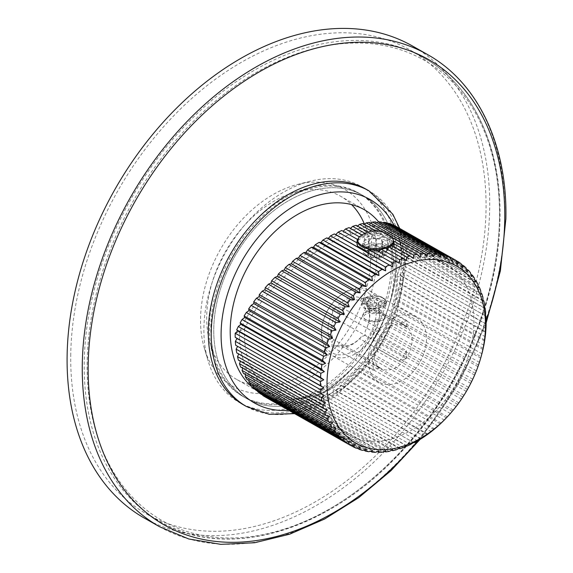 <?xml version="1.0" encoding="UTF-8"?>
<svg xmlns="http://www.w3.org/2000/svg" width="573" height="573" viewBox="0 0 573 573"><rect width="100%" height="100%" fill="white"/><g stroke="black" fill="none" stroke-linecap="round" stroke-linejoin="round"><path stroke-width="0.43" stroke-dasharray="2.87 2.15" d="M384.34 253.911L382.313 254.613A7.019 3.13 1 0 0 382.327 254.476A7.019 3.13 1 0 0 376.44 251.282L376.662 238.719L381.919 236.9L381.754 246.111L378.466 250.58A9.125 4.075 -179 0 1 384.34 253.911L387.635 249.441L387.67 247.378L381.79 244.048L371.526 242.852L371.483 245.473L374.033 250.308L375.666 251.232A7.019 3.13 1 0 0 368.375 253.753L366.741 252.829A9.125 4.075 -179 0 1 374.033 250.308M376.44 251.282L378.466 250.58M368.375 253.753L368.597 241.19L364.356 238.783A12.871 5.744 -179 0 1 371.641 236.262L371.526 242.852L364.242 245.373L364.192 247.994A12.871 5.744 -179 0 1 371.483 245.473M374.169 257.435L372.142 258.137A9.125 4.075 -179 0 1 367.357 256.253A9.125 4.075 -179 0 1 366.269 254.799L368.296 254.097A7.019 3.13 1 0 0 368.289 254.233A7.019 3.13 1 0 0 374.169 257.435L374.391 244.872L369.134 246.691A12.871 5.744 -179 0 1 363.253 243.36L363.218 245.452A12.871 5.744 -179 0 1 362.616 243.661A12.871 5.744 -179 0 1 364.321 240.875A12.871 5.744 -179 0 1 371.605 238.354A12.871 5.744 -179 0 1 381.883 238.991A12.871 5.744 1 0 1 387.756 242.329A12.871 5.744 -179 0 1 388.358 244.112A12.871 5.744 -179 0 1 386.653 246.899A12.871 5.744 -179 0 1 379.369 249.42A12.871 5.744 -179 0 1 369.098 248.782L369.005 253.839L379.29 253.918L379.247 256.539L376.583 258.409L374.95 257.485A7.019 3.13 1 0 0 382.234 254.964L383.867 255.887A9.125 4.075 -179 0 1 383.179 256.525A9.125 4.075 -179 0 1 376.583 258.409M371.641 236.262L375.881 238.669L375.666 251.232M235.188 333.235L239.457 331.746L240.144 330.693L244.642 328.73C263.666 288.026 314.899 245.609 350.669 234.242L373.718 229.508L391.338 233.125L400.498 243.883L401.601 261.367L396.652 277.339L400.921 275.878L486.126 324.239M244.642 328.73A98.284 68.029 119.6 0 0 244.499 332.691A98.284 68.029 119.6 0 0 272.483 391.688A98.284 68.029 119.6 0 0 313.352 395.986A98.284 68.029 119.6 0 0 397.49 279.739A98.284 68.029 119.6 0 0 397.483 275.828M320.887 376.038A98.284 68.029 -60.4 0 1 365.345 282.023A98.284 68.029 -60.4 0 1 445.887 264.081A98.284 68.029 -60.4 0 1 473.871 323.086A98.284 68.029 -60.4 0 1 429.413 417.101A98.284 68.029 -60.4 0 1 348.871 435.043A98.284 68.029 -60.4 0 1 320.887 376.038M372.142 258.137L368.969 255.902L369.005 253.839L363.132 250.501L363.096 252.571L366.269 254.799M364.356 238.783L364.242 245.373L362.537 248.517L363.132 250.501L363.218 245.452A12.871 5.744 1 0 0 369.098 248.782L369.134 246.691M382.234 254.964L382.449 242.4L386.696 244.807L386.582 251.397L388.272 248.961L387.67 247.378L387.792 240.23L382.535 242.05L382.313 254.613M383.867 255.887L386.531 254.018L386.582 251.397L379.29 253.918L379.405 247.328L375.165 244.922L374.95 257.485M240.144 330.693C257.85 288.205 311.855 242.315 349.387 230.511L372.113 225.719L389.898 228.77L400.548 240.13L401.924 259.368L396.774 276.48M239.457 331.746A100.984 69.899 119.6 0 0 310.208 396.788A100.984 69.899 119.6 0 0 396.652 277.339M426.52 339.474A37.446 25.914 -60.4 0 1 409.58 375.294A37.446 25.914 -60.4 0 1 378.896 382.127A37.446 25.914 -60.4 0 1 368.238 359.651A37.446 25.914 -60.4 0 1 385.178 323.831A37.446 25.914 -60.4 0 1 415.862 316.998A37.446 25.914 -60.4 0 1 426.52 339.474M379.512 312.801A37.446 25.914 -60.4 0 1 362.573 348.613A37.446 25.914 -60.4 0 1 331.896 355.446A37.446 25.914 -60.4 0 1 321.231 332.97A37.446 25.914 -60.4 0 1 323.523 319.849A37.446 25.914 -60.4 0 1 334.002 301.384A37.446 25.914 -60.4 0 1 368.854 290.325A37.446 25.914 -60.4 0 1 379.512 312.801M376.225 312.593A35.103 24.295 -60.4 0 1 348.355 353.455A35.103 24.295 -60.4 0 1 321.582 331.509A35.103 24.295 -60.4 0 1 323.731 319.211A35.103 24.295 -60.4 0 1 333.55 301.899A35.103 24.295 -60.4 0 1 361.935 289.809A35.103 24.295 -60.4 0 1 376.225 312.593M365.144 335.37L361.377 336.673L359.579 338.636L399.245 361.148L406.278 358.712L365.144 335.37L365.223 331.036A26.91 18.63 119.6 0 0 368.203 324.232A26.91 18.63 119.6 0 0 365.732 301.591L367.135 306.183A24.575 17.004 119.6 0 1 369.499 316.267A24.575 17.004 119.6 0 1 367.995 324.877L368.203 324.232M335.764 345.54L331.996 346.844L373.13 370.187L380.164 367.751L340.498 345.24L335.764 345.54A26.91 18.63 119.6 0 0 360.675 337.504A26.91 18.63 119.6 0 0 361.377 336.673M331.996 346.844L332.075 342.511L333.608 339.588A24.575 17.004 119.6 0 1 331.251 329.504A24.575 17.004 119.6 0 1 333.987 317.657L332.591 313.066A26.91 18.63 119.6 0 0 332.075 342.511M332.591 313.066L332.662 308.732L336.43 307.429L341.164 307.135A24.575 17.004 119.6 0 1 360.245 300.531L362.043 298.569A26.91 18.63 119.6 0 0 336.43 307.429M362.043 298.569L365.81 297.265L365.732 301.591M384.526 301.305L386.109 305.244L375.559 308.826L364.321 308.295C360.36 305.66 361.069 302.401 366.448 298.526C372.314 295.962 382.556 299.872 384.526 301.305L383.516 302.444L372.214 298.497L362.73 304.37L365.796 309.005L375.458 309.091L385.45 305.703L386.13 304.779L383.516 302.444M383.588 298.318A11.704 5.221 1 0 0 364.392 298.683A11.704 5.221 1 0 0 362.781 301.262A11.704 5.221 1 0 0 365.373 304.621A11.704 5.221 1 0 0 378.338 306.455A11.704 5.221 1 0 0 386.181 301.67A11.704 5.221 1 0 0 384.669 299.042A11.704 5.221 1 0 0 383.588 298.318M366.305 303.26A10.529 4.699 1 0 0 380.415 304.392A10.529 4.699 1 0 0 383.666 298.232A10.529 4.699 1 0 0 382.7 297.58A10.529 4.699 1 0 0 365.416 297.917A10.529 4.699 1 0 0 366.305 303.26M370.258 298.01L367.83 300.789L372.07 303.196L378.739 302.823L381.174 300.044L376.934 297.638L370.258 298.01L370.079 308.482L376.755 308.109L380.995 310.516L378.56 313.295L371.884 313.667L367.644 311.261L370.079 308.482M367.83 300.789L367.644 311.261M376.934 297.638L376.755 308.109M381.174 300.044L380.995 310.516M378.739 302.823L378.56 313.295M372.07 303.196L371.884 313.667M406.278 358.712L406.415 350.626L366.756 328.114L365.223 331.036M366.756 328.114A24.575 17.004 119.6 0 0 367.995 324.877M333.987 317.657L373.653 340.161A24.575 17.004 -60.4 0 1 380.83 329.64L341.164 307.135M380.844 368.432A24.575 17.004 119.6 0 1 373.847 353.677A24.575 17.004 -60.4 0 1 384.963 330.177A24.575 17.004 -60.4 0 1 405.097 325.693A24.575 17.004 -60.4 0 1 412.094 340.441A24.575 17.004 119.6 0 1 400.978 363.948A24.575 17.004 119.6 0 1 380.844 368.432L377.908 366.763A24.575 17.004 -60.4 0 1 373.267 362.1L333.608 339.588M360.245 300.531L399.911 323.036A24.575 17.004 -60.4 0 1 402.16 324.024A24.575 17.004 -60.4 0 1 406.801 328.687L367.135 306.183M362.616 316.611L362.537 315.58L367.486 309.893L378.116 311.254L382.886 313.624L385.837 315.637L385.923 316.325A11.704 5.221 -179 0 1 384.318 318.903A11.704 5.221 -179 0 1 370.344 320.995L365.553 319.627L362.616 316.611A11.704 5.221 -179 0 1 362.53 315.916A11.704 5.221 -179 0 1 378.116 311.254M385.923 316.325A11.704 5.221 -179 0 0 385.837 315.637C385.343 317.635 380.178 319.426 370.344 320.995M373.653 340.161L373.797 332.075L380.83 329.64M332.662 308.732L373.797 332.075M365.81 297.265L406.937 320.601L406.801 328.687M399.911 323.036L406.937 320.601M373.13 370.187L373.267 362.1M340.498 345.24A24.575 17.004 119.6 0 0 359.579 338.636M406.415 350.626A24.575 17.004 -60.4 0 1 399.245 361.148M380.164 367.751A24.575 17.004 -60.4 0 1 377.908 366.763M366.011 320.006A10.529 4.699 -179 0 1 365.044 319.354A10.529 4.699 -179 0 1 368.296 313.202A10.529 4.699 -179 0 1 382.406 314.333A10.529 4.699 -179 0 1 383.294 319.677A10.529 4.699 -179 0 1 366.011 320.006M395.105 225.848L394.346 228.133L396.982 227.023L398.672 228.326L397.691 230.697L400.248 229.794L401.644 231.37L400.448 233.813L402.912 233.111L403.994 234.951L402.59 237.451L404.946 236.964L405.713 239.048L404.108 241.584L406.329 241.312L406.78 243.64L404.989 246.182L407.066 246.125L407.188 248.675L405.226 251.21L407.145 251.375L406.937 254.126L404.817 256.64L406.558 257.019L406.028 259.949L403.764 262.42L405.319 263.014L404.466 266.101L402.081 268.508L403.435 269.317L402.267 272.533L399.775 274.868L400.921 275.878A106.478 73.695 119.6 0 1 400.778 279.968L398.829 282.561L400.47 284.179L485.675 332.533M390.972 223.95L390.442 226.134L392.806 224.988M386.295 222.646L385.994 224.716L388.007 223.62M381.109 221.959L381.052 223.885L382.728 222.876M375.458 221.873L375.637 223.656L376.998 222.747M369.384 222.403L369.793 224.022L370.867 223.248M362.931 223.542L363.576 224.988L364.371 224.358M356.148 225.282L357.015 226.543L357.552 226.084M350.461 228.398L350.167 228.67L349.079 227.61M343.155 231.284L341.78 230.504M237.63 346.35L235.661 345.233M238.726 354.014L238.891 353.663L236.742 352.889M240.431 361.327L240.681 360.704L238.418 360.181M242.751 368.231L243.045 367.322L240.689 367.064M245.652 374.692L245.96 373.481L243.532 373.489M249.133 380.651L249.413 379.133L246.927 379.398M253.159 386.066L253.373 384.225L250.852 384.755M257.714 390.908L257.814 388.73L255.272 389.518M262.778 395.141L262.699 392.612L260.156 393.651M400.47 284.179A106.478 73.695 119.6 0 1 400.026 288.348L397.941 290.79L399.41 292.631A106.478 73.695 119.6 0 1 398.665 296.843L396.459 299.127L397.748 301.162A106.478 73.695 119.6 0 1 396.702 305.402L394.403 307.5L395.492 309.728A106.478 73.695 119.6 0 1 394.167 313.947L391.774 315.845L392.67 318.244A106.478 73.695 119.6 0 1 391.065 322.427L388.609 324.11L389.289 326.667A106.478 73.695 119.6 0 1 387.42 330.779L384.913 332.233L385.378 334.926A106.478 73.695 119.6 0 1 383.258 338.93L380.723 340.154L380.973 342.955A106.478 73.695 119.6 0 1 378.624 346.83L376.074 347.804L376.103 350.705A106.478 73.695 119.6 0 1 373.532 354.415L370.989 355.138L370.803 358.111A106.478 73.695 119.6 0 1 368.031 361.627L365.517 362.093L365.108 365.116A106.478 73.695 119.6 0 1 362.165 368.425L359.694 368.625L359.07 371.676A106.478 73.695 119.6 0 1 355.969 374.742L353.555 374.685L352.724 377.743A106.478 73.695 119.6 0 1 349.494 380.544L347.159 380.221L346.128 383.265A106.478 73.695 119.6 0 1 342.783 385.779L340.548 385.199L339.316 388.2A106.478 73.695 119.6 0 1 335.893 390.421L333.773 389.583L332.354 392.519A106.478 73.695 119.6 0 1 328.866 394.417L326.875 393.329L325.285 396.194A106.478 73.695 119.6 0 1 321.761 397.755L319.92 396.423L318.158 399.18A106.478 73.695 119.6 0 1 314.627 400.398L312.944 398.837L311.032 401.465A106.478 73.695 119.6 0 1 307.522 402.339L306.011 400.556L303.962 403.041A106.478 73.695 119.6 0 1 300.496 403.55L299.163 401.558L296.986 403.879A106.478 73.695 119.6 0 1 293.598 404.029L292.452 401.845L290.174 403.986A106.478 73.695 119.6 0 1 286.88 403.772L285.941 401.408L283.571 403.356A106.478 73.695 119.6 0 1 280.39 402.776L279.66 400.262L277.217 401.995A106.478 73.695 119.6 0 1 274.188 401.057L273.665 398.4L271.172 399.918A106.478 73.695 119.6 0 1 268.3 398.622L267.999 395.843L265.464 397.125M394.403 307.5L481.098 356.7L480.69 358.075A106.478 73.695 -60.4 0 1 479.365 362.301L477.868 366.598A106.478 73.695 -60.4 0 1 476.263 370.781L474.487 375.021A106.478 73.695 -60.4 0 1 472.618 379.125L470.576 383.273A106.478 73.695 -60.4 0 1 468.456 387.284L466.171 391.309A106.478 73.695 -60.4 0 1 463.822 395.177L461.301 399.052A106.478 73.695 -60.4 0 1 458.729 402.762L456.001 406.458A106.478 73.695 -60.4 0 1 453.229 409.982L450.306 413.47A106.478 73.695 -60.4 0 1 447.363 416.772L446.388 417.824L359.694 368.625M485.811 323.695L399.775 274.868M400.778 279.968L485.976 328.322M485.524 331.767L398.829 282.561M400.026 288.348L485.224 336.695M484.636 339.997L397.941 290.79M399.41 292.631L484.608 340.978M398.665 296.843L483.863 345.197M483.154 348.327L396.459 299.127M397.748 301.162L482.946 349.516M396.702 305.402L481.907 353.749M395.492 309.728L480.69 358.075M394.167 313.947L479.365 362.301M478.469 365.044L391.774 315.845M392.67 318.244L477.868 366.598M391.065 322.427L476.263 370.781M475.296 373.31L388.609 324.11M389.289 326.667L474.487 375.021M387.42 330.779L472.618 379.125M471.608 381.432L384.913 332.233M385.378 334.926L470.576 383.273M383.258 338.93L468.456 387.284M467.418 389.354L380.723 340.154M380.973 342.955L466.171 391.309M378.624 346.83L463.822 395.177M462.769 397.003L376.074 347.804M376.103 350.705L461.301 399.052M373.532 354.415L458.729 402.762M457.684 404.337L370.989 355.138M370.803 358.111L456.001 406.458M368.031 361.627L453.229 409.982M452.212 411.292L365.517 362.093M365.108 365.116L450.306 413.47M362.165 368.425L447.363 416.772M359.07 371.676L444.268 420.03M355.969 374.742L441.167 423.096M440.25 423.884L353.555 374.685M352.724 377.743L437.93 426.09M349.494 380.544L434.692 428.898M433.854 429.421L347.159 380.221M346.128 383.265L431.326 431.612M342.783 385.779L427.981 434.133M427.243 434.398L340.548 385.199M339.316 388.2L424.521 436.554M335.893 390.421L421.091 438.768M420.467 438.782L333.773 389.583M332.354 392.519L417.552 440.873M328.866 394.417L414.064 442.771M413.57 442.528L326.875 393.329M325.285 396.194L410.483 444.541M321.761 397.755L406.364 445.773M406.615 445.622L319.92 396.423M318.158 399.18L403.356 447.534M314.627 400.398L399.087 448.33M399.639 448.036L312.944 398.837M311.032 401.465L396.23 449.819M307.522 402.339L391.81 450.17M392.706 449.755L306.011 400.556M303.962 403.041L389.16 451.395M300.496 403.55L384.59 451.273M385.858 450.758L299.163 401.558M296.986 403.879L382.191 452.233M293.598 404.029L377.471 451.624M379.147 451.044L292.452 401.845M290.174 403.986L375.372 452.341M286.88 403.772L370.495 451.223M372.629 450.614L285.941 401.408M283.571 403.356L368.768 451.71M280.39 402.776L363.712 450.063M366.355 449.461L279.66 400.262M277.217 401.995L362.415 450.349M274.188 401.057L357.144 448.136M360.36 447.599L273.665 398.4M271.172 399.918L356.37 448.265M268.3 398.622L350.834 445.465M354.694 445.049L267.999 395.843M349.394 441.812L262.699 392.612M344.509 437.93L257.814 388.73M340.068 433.424L253.373 384.225M336.107 428.332L249.413 379.133M332.655 422.681L245.96 373.481M329.733 416.521L243.045 367.322M327.369 409.903L240.681 360.704M325.579 402.862L238.891 353.663M324.375 395.456L237.68 346.257M413.341 258.502L392.784 246.841L391.803 245.516M406.379 260.572L385.4 248.224M399.402 263.329L375.909 249.871M357.316 239.321L343.077 231.363M358.211 239.951L359.271 236.792M362.079 234.987L363.748 236.384L350.167 228.67M364.901 233.297L365.681 233.741L369.929 233.104L372.142 235.123L357.015 226.543M363.748 236.384L365.681 233.741M368.045 232.036L369.929 233.104M371.691 231.184L375.157 233.147L381.79 234.242L384.727 236.749L393.314 241.62M372.142 235.123L375.157 233.147M375.924 230.919L381.79 234.242M420.238 257.141L363.576 224.988M382.112 231.9L391.431 237.193M427.021 256.496L369.793 224.022M433.639 256.575L375.637 223.656M440.043 257.363L381.052 223.885M446.181 258.874L385.994 224.716M452.018 261.08L390.442 226.134M457.505 263.974L394.346 228.133M396.982 227.023L455.886 260.457M398.672 228.326L461.129 263.766M462.604 267.534L397.691 230.697M400.248 229.794L461.423 264.504M401.644 231.37L466.014 267.899M467.267 271.738L400.448 233.813M402.912 233.111L466.429 269.16M403.994 234.951L470.44 272.662M471.472 276.537L402.59 237.451M404.946 236.964L470.906 274.395M405.713 239.048L474.365 278.012M475.182 281.916L404.108 241.584M406.329 241.312L474.824 280.183M406.78 243.64L477.76 283.921M478.376 287.825L404.989 246.182M407.066 246.125L478.161 286.479M407.188 248.675L480.604 290.339M481.019 294.221L405.226 251.21M407.145 251.375L480.919 293.247M406.937 254.126L482.881 297.222M483.096 301.061L404.817 256.64M406.558 257.019L483.06 300.438M406.028 259.949L484.565 304.514M484.593 308.288L403.764 262.42M405.319 263.014L484.593 308.002M404.466 266.101L485.646 312.17M485.503 315.852L402.081 268.508M403.435 269.317L485.961 316.153M402.267 272.533L486.119 320.121M393.014 246.204L392.784 246.841M366.247 251.024A18.723 8.359 1 0 0 394.21 244.213A18.723 8.359 1 0 0 394.059 243.088M384.727 236.749A18.723 8.359 1 0 0 357.753 240.968M356.907 242.623A18.723 8.359 1 0 0 356.771 243.561A18.723 8.359 1 0 0 357.624 246.132M386.696 244.807A12.871 5.744 -179 0 1 379.405 247.328M363.253 243.36L368.511 241.534L368.296 254.097M364.192 247.994L366.741 252.829M357.745 241.484A17.784 7.936 1 0 1 369.671 234.214A17.784 7.936 1 0 1 389.368 237.007A17.784 7.936 -179 0 1 393.307 242.107M390.557 246.247A17.784 7.936 -179 0 1 388.845 247.242M385.765 248.431A17.784 7.936 -179 0 1 380.945 249.434M382.449 242.4A7.019 3.13 -179 0 1 375.165 244.922M374.391 244.872A7.019 3.13 -179 0 1 368.503 241.67A7.019 3.13 -179 0 1 368.511 241.534M368.597 241.19A7.019 3.13 -179 0 1 375.881 238.669M381.919 236.9A12.871 5.744 -179 0 1 387.792 240.23M376.662 238.719A7.019 3.13 -179 0 1 382.542 241.913A7.019 3.13 -179 0 1 382.535 242.05M359.694 236.721A17.784 7.936 1 0 1 389.389 235.747A17.784 7.936 -179 0 1 391.524 237.279M386.531 254.018A12.871 5.744 -179 0 1 386.467 254.068A12.871 5.744 -179 0 1 379.247 256.539M368.969 255.902A12.871 5.744 -179 0 1 364.163 253.674A12.871 5.744 -179 0 1 363.096 252.571M381.754 246.111A12.871 5.744 -179 0 1 387.635 249.441M70.766 353.899A266.774 184.649 119.6 0 0 146.724 514.053A266.774 184.649 119.6 0 0 365.338 465.362A266.774 184.649 119.6 0 0 486.019 210.176A266.774 184.649 -60.4 0 0 410.067 50.023A266.774 184.649 -60.4 0 0 191.454 98.706A266.774 184.649 -60.4 0 0 70.766 353.899M210.835 326.889A117.007 80.986 -60.4 0 1 263.766 214.968A117.007 80.986 -60.4 0 1 359.651 193.617A117.007 80.986 -60.4 0 1 392.963 263.859A117.007 80.986 119.6 0 1 340.033 375.781A117.007 80.986 119.6 0 1 244.148 397.139A117.007 80.986 119.6 0 1 210.835 326.889M359.651 193.617L358.182 192.779A117.007 80.986 -60.4 0 0 262.298 214.137A117.007 80.986 -60.4 0 0 209.367 326.058A117.007 80.986 119.6 0 0 242.68 396.301L247.085 398.801A117.007 80.986 119.6 0 1 213.772 328.558A117.007 80.986 -60.4 0 1 266.703 216.637A117.007 80.986 -60.4 0 1 362.587 195.278A117.007 80.986 -60.4 0 0 266.703 216.637A117.007 80.986 -60.4 0 0 213.772 328.558A117.007 80.986 119.6 0 0 247.085 398.801A117.007 80.986 119.6 0 0 342.969 377.449A117.007 80.986 119.6 0 0 395.9 265.521A117.007 80.986 -60.4 0 0 362.587 195.278A117.007 80.986 -60.4 0 1 395.9 265.521A117.007 80.986 119.6 0 1 342.969 377.449A117.007 80.986 119.6 0 1 247.085 398.801L244.148 397.139M144.41 518.121A271.459 187.887 119.6 0 0 366.863 468.578A271.459 187.887 119.6 0 0 489.664 208.916A271.459 187.887 -60.4 0 0 412.374 45.947M378.617 221.844A105.303 72.886 -60.4 0 1 394.138 272.841A105.303 72.886 119.6 0 1 346.5 373.575A105.303 72.886 119.6 0 1 260.206 392.799L236.699 379.455A105.303 72.886 119.6 0 0 249.355 384.54M236.699 379.455A105.303 72.886 119.6 0 1 206.717 316.239A105.303 72.886 -60.4 0 1 254.355 215.505A105.303 72.886 -60.4 0 1 340.656 196.288A105.303 72.886 -60.4 0 1 351.507 204.547M364.485 224.272A105.303 72.886 -60.4 0 1 370.638 259.505A105.303 72.886 119.6 0 1 251.261 384.992M257.7 391.28A105.303 72.886 119.6 0 0 260.206 392.799M204.411 348.456A113.218 78.365 119.6 0 1 200.564 318.373A113.218 78.365 -60.4 0 1 297.48 184.463A113.218 78.365 -60.4 0 1 376.79 257.377A113.218 78.365 119.6 0 1 300.854 383.079A113.218 78.365 119.6 0 1 204.411 348.456L208.114 360.911A124.026 85.843 119.6 0 0 313.768 398.837A124.026 85.843 119.6 0 0 396.96 261.13A124.026 85.843 -60.4 0 0 310.072 181.254A124.026 85.843 -60.4 0 0 203.902 327.949A124.026 85.843 119.6 0 0 208.114 360.911M358.182 192.779A117.007 80.986 -60.4 0 1 391.495 263.021A117.007 80.986 119.6 0 1 338.564 374.95A117.007 80.986 119.6 0 1 242.68 396.301M366.054 189.176A124.026 85.843 -60.4 0 1 401.365 263.63A124.026 85.843 119.6 0 1 345.254 382.27A124.026 85.843 119.6 0 1 243.618 404.91M350.669 234.242L349.387 230.511M364.321 308.295L365.302 308.747M499.491 217.819A266.774 184.649 -60.4 0 1 378.81 473.012A266.774 184.649 -60.4 0 1 160.196 521.695A266.774 184.649 -60.4 0 1 84.238 361.542A266.774 184.649 -60.4 0 1 204.919 106.356A266.774 184.649 -60.4 0 1 423.54 57.665A266.774 184.649 -60.4 0 1 499.491 217.819M499.448 219.158A264.862 183.324 -60.4 0 1 289.172 527.482A264.862 183.324 -60.4 0 1 87.168 361.85A264.862 183.324 -60.4 0 1 297.444 53.518A264.862 183.324 -60.4 0 1 499.448 219.158M159.588 526.737A271.459 187.887 119.6 0 0 382.041 477.194A271.459 187.887 119.6 0 0 504.834 217.525A271.459 187.887 119.6 0 0 427.551 54.564M418.247 440.379A267.598 185.215 119.6 0 0 486.054 320.887M246.555 406.579A124.026 85.843 119.6 0 0 348.198 383.939A124.026 85.843 119.6 0 0 404.302 265.299A124.026 85.843 119.6 0 0 368.991 190.845M288.828 410.383A117.007 80.986 119.6 0 0 403.242 269.69A117.007 80.986 119.6 0 0 393.966 225.232M445.887 264.081L391.338 233.125M401.924 259.368L401.601 261.367M313.352 395.986L310.208 396.788M348.871 435.043L272.483 391.688M378.896 382.127L331.896 355.446M323.731 319.211L323.523 319.849M333.55 301.899L334.002 301.384M415.862 316.998L368.854 290.325M362.73 304.37L362.781 301.262M386.13 304.779L386.181 301.67M365.796 309.005L364.865 308.575M385.45 305.703L386.109 305.244M383.666 298.232L384.669 299.042M365.416 297.917L364.392 298.683M405.097 325.693L402.16 324.024M365.044 319.354L364.478 318.903M383.294 319.677L384.318 318.903M394.238 242.171L394.21 244.213M356.807 241.512L356.771 243.561M388.358 244.112L388.272 248.954M362.616 243.661L362.537 248.503M383.179 256.525L386.467 254.068M368.503 241.67L368.289 254.233M367.357 256.253L364.163 253.674M382.542 241.913L382.327 254.476M146.724 514.053L160.196 521.695C225.318 560.258 323.781 533.04 396.201 457.225C458.328 394.267 499.183 300.374 500.007 218.492C501.662 146.215 472.739 85.04 423.54 57.665L410.067 50.023M420.654 438.782L458.214 384.118L485.897 323.831M364.156 209.625L340.656 196.288M297.48 184.463L310.072 181.254M294.601 413.663L315.365 407.267L335.678 396.05L371.633 361.413L396.466 315.866L405.856 267.312L399.71 228.455"/><path stroke-width="0.86" d="M392.806 224.988L395.105 225.848L455.8 260.292M388.007 223.62L388.723 223.234L390.972 223.95L450.113 257.513L452.018 261.08L453.042 258.831A106.478 73.695 -60.4 0 1 455.807 260.292L457.505 263.974L458.55 261.968A106.478 73.695 -60.4 0 1 461.129 263.766L462.604 267.534L463.657 265.772A106.478 73.695 -60.4 0 1 466.014 267.899L467.267 271.738L468.313 270.227A106.478 73.695 -60.4 0 1 470.44 272.662L471.472 276.537L472.489 275.291A106.478 73.695 -60.4 0 1 474.365 278.012L475.182 281.916L476.149 280.935A106.478 73.695 -60.4 0 1 477.76 283.921L478.376 287.825L479.272 287.102A106.478 73.695 -60.4 0 1 480.604 290.339L481.019 294.221L481.829 293.763A106.478 73.695 -60.4 0 1 482.881 297.222L483.096 301.061L483.805 300.861A106.478 73.695 -60.4 0 1 484.565 304.514L484.593 308.288L485.188 308.338A106.478 73.695 -60.4 0 1 485.646 312.17L485.503 315.852L485.961 316.153A106.478 73.695 -60.4 0 1 486.119 320.121L486.119 324.232A106.478 73.695 -60.4 0 1 485.976 328.322L485.675 332.533A106.478 73.695 -60.4 0 1 485.224 336.695L484.608 340.978A106.478 73.695 -60.4 0 1 483.863 345.197L482.946 349.516A106.478 73.695 -60.4 0 1 481.907 353.749L480.797 357.745A101.793 70.458 -60.4 0 1 447.184 416.986A101.793 70.458 -60.4 0 1 366.598 447.592A101.793 70.458 -60.4 0 1 327.018 382.012A101.793 70.458 -60.4 0 1 407.833 263.516A101.793 70.458 -60.4 0 1 485.474 327.176A101.793 70.458 -60.4 0 1 480.797 357.745M382.728 222.876L383.788 222.231L386.295 222.646L444.061 255.436L446.181 258.874L447.162 256.396A106.478 73.695 -60.4 0 1 450.113 257.513M376.998 222.747L378.373 221.837L381.109 221.959L437.708 254.075L440.043 257.363L440.952 254.67A106.478 73.695 -60.4 0 1 444.061 255.436M370.867 223.248L372.507 222.059L375.458 221.873L431.104 253.452L433.639 256.575L434.47 253.674A106.478 73.695 -60.4 0 1 437.708 254.075M364.371 224.358L366.24 222.89L369.384 222.403L424.285 253.56L427.021 256.496L427.752 253.416A106.478 73.695 -60.4 0 1 431.104 253.452M357.552 226.084L359.615 224.329L362.931 223.542L375.924 230.919M350.461 228.398L352.682 226.364L356.148 225.282L368.045 232.036M343.155 231.284L345.49 228.971L349.079 227.61L362.014 234.951M338.099 232.137L341.78 230.504L357.316 239.321L356.958 242.837L338.099 232.137L335.807 234.601L334.303 233.949L392.469 266.753L392.484 263A106.478 73.695 -60.4 0 1 395.993 261.267L399.402 263.329L399.589 259.669A106.478 73.695 -60.4 0 1 403.113 258.273L406.379 260.572L406.723 257.026A106.478 73.695 -60.4 0 1 410.239 255.981L413.341 258.502L413.828 255.1A106.478 73.695 -60.4 0 1 417.316 254.405L420.238 257.141L420.854 253.889A106.478 73.695 -60.4 0 1 424.285 253.56M447.184 416.986L444.268 420.03A106.478 73.695 -60.4 0 1 441.167 423.096L437.93 426.09A106.478 73.695 -60.4 0 1 434.692 428.898L431.326 431.612A106.478 73.695 -60.4 0 1 427.981 434.133L424.521 436.554A106.478 73.695 -60.4 0 1 421.091 438.768L417.552 440.873A106.478 73.695 -60.4 0 1 414.064 442.771L413.57 442.528L410.483 444.541A106.478 73.695 -60.4 0 1 406.959 446.109L406.615 445.622L403.356 447.534A106.478 73.695 -60.4 0 1 399.825 448.752L399.639 448.036L396.23 449.819A106.478 73.695 -60.4 0 1 392.72 450.686L392.706 449.755L389.16 451.395A106.478 73.695 -60.4 0 1 385.693 451.904L385.858 450.758L382.191 452.233A106.478 73.695 -60.4 0 1 378.796 452.376L379.147 451.044L375.372 452.341A106.478 73.695 -60.4 0 1 372.078 452.118L372.629 450.614L368.768 451.71A106.478 73.695 -60.4 0 1 365.588 451.13L366.355 449.461L362.415 450.349A106.478 73.695 -60.4 0 1 359.386 449.411L360.36 447.599L356.37 448.265A106.478 73.695 -60.4 0 1 353.498 446.976L354.694 445.049L350.669 445.479A106.478 73.695 -60.4 0 1 347.983 443.846L349.394 441.812L345.354 442.005A106.478 73.695 -60.4 0 1 342.883 440.043L344.509 437.93L340.469 437.872A106.478 73.695 -60.4 0 1 338.22 435.587L340.068 433.424L336.05 433.109A106.478 73.695 -60.4 0 1 334.045 430.531L336.107 428.332L332.125 427.752A106.478 73.695 -60.4 0 1 330.385 424.894L332.655 422.681L328.73 421.843A106.478 73.695 -60.4 0 1 327.255 418.727L329.733 416.521L325.894 415.418A106.478 73.695 -60.4 0 1 324.698 412.066L327.369 409.903L323.623 408.535A106.478 73.695 -60.4 0 1 322.714 404.975L325.579 402.862L321.94 401.236A106.478 73.695 -60.4 0 1 321.331 397.49L324.375 395.456L235.661 345.233A106.478 73.695 119.6 0 1 235.353 341.329L237.072 338.55L235.195 337.275A106.478 73.695 119.6 0 1 235.188 333.235L237.716 330.958L236.685 329.847L238.311 326.467L240.925 324.289L240.116 322.979L242.028 319.533L244.707 317.471L244.119 315.981L246.304 312.486L249.026 310.559L248.675 308.897L251.117 305.38L253.853 303.597L253.739 301.778L256.425 298.261L259.161 296.649L259.283 294.687L262.19 291.199L264.905 289.759L265.263 287.66L268.365 284.229L271.043 282.976L271.631 280.763L274.911 277.411L277.533 276.351L278.342 274.044L281.78 270.8L284.315 269.94L285.354 267.548L288.914 264.432L291.349 263.781L292.602 261.324L296.262 258.359L298.583 257.929L300.037 255.422L303.769 252.636L305.961 252.414L307.608 249.885L311.39 247.292L313.424 247.292L315.257 244.75L319.054 242.372L320.923 242.594L322.928 240.058L326.71 237.91L328.408 238.347L330.557 235.847L334.303 233.949M321.94 401.236L236.742 352.889A106.478 73.695 119.6 0 1 236.133 349.143L237.63 346.35M323.623 408.535L238.418 360.181A106.478 73.695 119.6 0 1 237.516 356.621L238.726 354.014M325.894 415.418L240.689 367.064A106.478 73.695 119.6 0 1 239.493 363.719L240.431 361.327M328.73 421.843L243.532 373.489A106.478 73.695 119.6 0 1 242.057 370.373L242.751 368.231M332.125 427.752L246.927 379.398A106.478 73.695 119.6 0 1 245.18 376.54L245.652 374.692M336.05 433.109L250.852 384.755A106.478 73.695 119.6 0 1 248.847 382.177L249.133 380.651M340.469 437.872L255.272 389.518A106.478 73.695 119.6 0 1 253.022 387.241L253.159 386.066M345.354 442.005L260.156 393.651A106.478 73.695 119.6 0 1 257.685 391.688L257.714 390.908M350.669 445.479L265.464 397.125A106.478 73.695 119.6 0 1 262.785 395.492L262.778 395.141M235.195 337.275L320.393 385.629A106.478 73.695 -60.4 0 1 320.386 381.597L323.759 379.784L320.536 377.428A106.478 73.695 -60.4 0 1 320.837 373.302L324.347 371.626L321.295 369.048A106.478 73.695 -60.4 0 1 321.89 364.858L325.528 363.339L322.656 360.553A106.478 73.695 -60.4 0 1 323.552 356.32L327.305 354.981L324.619 351.994A106.478 73.695 -60.4 0 1 325.808 347.761L329.647 346.615L327.162 343.449A106.478 73.695 -60.4 0 1 328.63 339.237L332.548 338.299L330.27 334.969A106.478 73.695 -60.4 0 1 332.003 330.822L335.986 330.098L333.916 326.624A106.478 73.695 -60.4 0 1 335.907 322.563L339.925 322.069L338.077 318.473A106.478 73.695 -60.4 0 1 340.312 314.527L344.352 314.276L342.718 310.573A106.478 73.695 -60.4 0 1 345.182 306.777L349.222 306.777L347.804 302.988A106.478 73.695 -60.4 0 1 350.483 299.371L354.508 299.622L353.312 295.775A106.478 73.695 -60.4 0 1 356.17 292.359L360.159 292.875L359.178 288.985A106.478 73.695 -60.4 0 1 362.208 285.798L366.147 286.572L365.373 282.668A106.478 73.695 -60.4 0 1 368.546 279.731L372.414 280.77L371.856 276.866A106.478 73.695 -60.4 0 1 375.15 274.209L378.925 275.506L378.567 271.631A106.478 73.695 -60.4 0 1 381.955 269.267L385.629 270.821L385.457 267.004A106.478 73.695 -60.4 0 1 388.924 264.941M235.188 333.235L320.386 381.597M320.859 393.587A106.478 73.695 -60.4 0 1 320.551 389.683L323.766 387.749L320.393 385.629M323.766 387.749L237.072 338.55M406.364 445.773L406.959 446.109M399.087 448.33L399.825 448.752M391.81 450.17L392.72 450.686M384.59 451.273L385.693 451.904M377.471 451.624L378.796 452.376M370.495 451.223L372.078 452.118M363.712 450.063L365.588 451.13M357.144 448.136L359.386 449.411M350.834 445.465L353.498 446.976M262.785 395.492L347.983 443.846M257.685 391.688L342.883 440.043M253.022 387.241L338.22 435.587M248.847 382.177L334.045 430.531M245.18 376.54L330.385 424.894M242.057 370.373L327.255 418.727M239.493 363.719L324.698 412.066M237.516 356.621L322.714 404.975M236.133 349.143L321.331 397.49M235.353 341.329L320.551 389.683M455.807 260.292A106.478 73.695 -60.4 0 1 455.814 260.3L395.105 225.841M406.723 257.026L389.003 246.977L391.803 245.516L410.239 255.981M389.003 246.977L387.255 249.721M399.589 259.669L381.145 249.205L385.4 248.224L403.113 258.273M381.145 249.205L378.853 251.662M392.484 263L369.256 249.821L375.909 249.871L395.993 261.267M369.256 249.821L366.247 251.024L357.624 246.132L356.958 242.837M392.469 266.753L335.807 234.601M357.316 239.321L358.211 239.951M345.49 228.971L359.271 236.792L359.078 237.308M362.079 234.987L359.271 236.792M352.682 226.364L364.901 233.297M359.615 224.329L371.691 231.184M393.314 241.62L394.088 241.226L417.316 254.405M366.24 222.89L382.112 231.9M391.431 237.193L420.854 253.889M372.507 222.059L427.752 253.416M378.373 221.837L434.47 253.674M383.788 222.231L440.952 254.67M388.723 223.234L447.162 256.396M393.128 224.831L453.042 258.831M455.886 260.457L458.55 261.968M461.423 264.504L463.657 265.772M466.429 269.16L468.313 270.227M470.906 274.395L472.489 275.291M474.824 280.183L476.149 280.935M478.161 286.479L479.272 287.102M480.919 293.247L481.829 293.763M483.06 300.438L483.805 300.861M484.593 308.002L485.188 308.338M394.088 241.226L393.744 243.697L413.828 255.1M393.744 243.697L392.784 246.841M394.059 243.088A18.723 8.359 1 0 0 393.357 241.648M357.753 240.968A18.723 8.359 1 0 0 356.907 242.623M393.329 240.846A17.784 7.936 -179 0 1 381.403 248.116A17.784 7.936 -179 0 1 361.706 245.33A17.784 7.936 1 0 1 357.767 240.23A17.784 7.936 1 0 1 359.694 236.721A23.858 23.858 0 0 1 391.524 237.279A17.784 7.936 -179 0 1 393.329 240.846L393.307 242.107A17.784 7.936 -179 0 1 390.557 246.247M388.845 247.242A17.784 7.936 -179 0 1 385.765 248.431M380.945 249.434A17.784 7.936 -179 0 1 361.685 246.583A17.784 7.936 1 0 1 357.745 241.484L357.767 240.23M330.557 235.847L385.457 267.004M385.629 270.821L328.408 238.347M326.71 237.91L381.955 269.267M322.928 240.058L378.567 271.631M378.925 275.506L320.923 242.594M319.054 242.372L375.15 274.209M315.257 244.75L371.856 276.866M372.414 280.77L313.424 247.292M311.39 247.292L368.546 279.731M307.608 249.885L365.373 282.668M366.147 286.572L305.961 252.414M303.769 252.636L362.208 285.798M300.037 255.422L359.178 288.985M360.159 292.875L298.583 257.929M296.262 258.359L356.17 292.359M292.602 261.324L353.312 295.775M354.508 299.622L291.349 263.781M288.914 264.432L350.483 299.371M285.354 267.548L347.804 302.988M349.222 306.777L284.315 269.94M281.78 270.8L345.182 306.777M278.342 274.044L342.718 310.573M344.352 314.276L277.533 276.351M274.911 277.411L340.312 314.527M271.631 280.763L338.077 318.473M339.925 322.069L271.043 282.976M268.365 284.229L335.907 322.563M265.263 287.66L333.916 326.624M335.986 330.098L264.905 289.759M262.19 291.199L332.003 330.822M259.283 294.687L330.27 334.969M332.548 338.299L259.161 296.649M256.425 298.261L328.63 339.237M253.739 301.778L327.162 343.449M329.647 346.615L253.853 303.597M251.117 305.38L325.808 347.761M248.675 308.897L324.619 351.994M327.305 354.981L249.026 310.559M246.304 312.486L323.552 356.32M244.119 315.981L322.656 360.553M325.528 363.339L244.707 317.471M242.028 319.533L321.89 364.858M240.116 322.979L321.295 369.048M324.347 371.626L240.925 324.289M238.311 326.467L320.837 373.302M236.685 329.847L320.536 377.428M323.759 379.784L237.716 330.958M485.897 323.831L500.372 270.929L505.873 218.872C507.563 145.298 478.061 82.677 427.551 54.564L412.374 45.947A271.459 187.887 -60.4 0 0 189.928 95.49A271.459 187.887 -60.4 0 0 67.127 355.16A271.459 187.887 119.6 0 0 144.41 518.121L159.588 526.737L188.768 538.978L220.791 544.35L254.727 542.731L289.651 534.201L324.619 519.031L358.705 497.658L391.008 470.662L420.654 438.782M257.7 391.28A105.303 72.886 119.6 0 1 230.224 329.575A105.303 72.886 -60.4 0 1 277.862 228.842A105.303 72.886 -60.4 0 1 364.156 209.625A105.303 72.886 -60.4 0 1 378.617 221.844M351.507 204.547A105.303 72.886 -60.4 0 1 364.485 224.272M249.355 384.54A105.303 72.886 119.6 0 0 251.261 384.992M246.555 406.579L243.618 404.91A124.026 85.843 119.6 0 1 208.307 330.449A124.026 85.843 -60.4 0 1 264.418 211.809A124.026 85.843 -60.4 0 1 366.054 189.176L368.991 190.845A124.026 85.843 119.6 0 0 267.355 213.478A124.026 85.843 119.6 0 0 211.244 332.118A124.026 85.843 119.6 0 0 246.555 406.579L269.317 414.315L294.601 413.663M486.054 320.887A267.598 185.215 119.6 0 0 504.727 220.204A267.598 185.215 119.6 0 0 300.639 52.859A267.598 185.215 119.6 0 0 88.192 364.371A267.598 185.215 119.6 0 0 199.676 538.699A267.598 185.215 119.6 0 0 418.247 440.379M427.551 54.564A271.459 187.887 119.6 0 0 205.098 104.107A271.459 187.887 119.6 0 0 82.297 363.769A271.459 187.887 119.6 0 0 159.588 526.737M393.966 225.232A117.007 80.986 119.6 0 0 292.495 206.903A117.007 80.986 119.6 0 0 221.114 332.727A117.007 80.986 119.6 0 0 288.828 410.383M399.71 228.455L392.827 214.216L368.991 190.845"/></g></svg>
